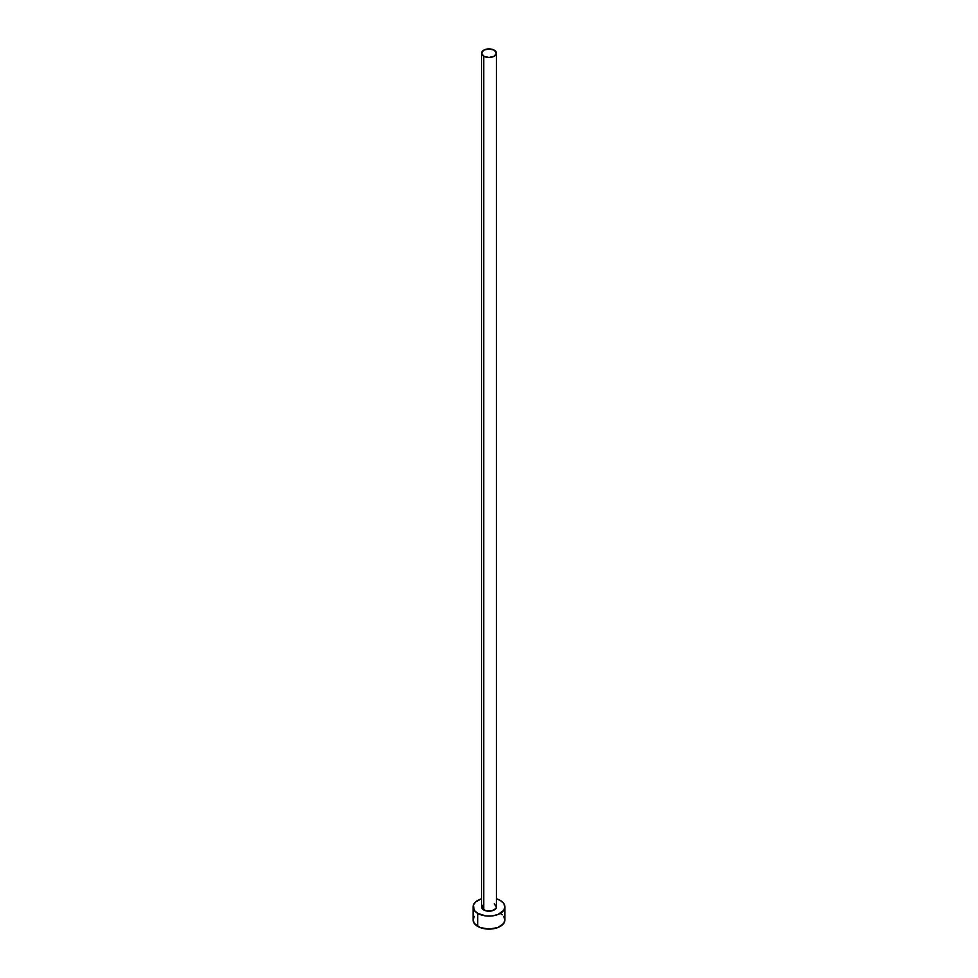 <?xml version="1.0" encoding="UTF-8"?>
<svg xmlns="http://www.w3.org/2000/svg" width="978" height="978" viewBox="0 0 978 978"><rect width="100%" height="100%" fill="white"/><g stroke="black" fill="none" stroke-linecap="round" stroke-linejoin="round"><path stroke-width="1.47" d="M481.567 53.191L483.743 56.223L489 57.482L494.257 56.223L496.433 53.191L494.257 50.159L489 48.9L483.743 50.159L481.567 53.191L481.567 906.912A7.433 4.291 0 0 0 483.743 909.943L483.743 56.223A7.433 4.291 180 0 1 481.567 53.191A7.433 4.291 180 0 1 486.152 49.23A7.433 4.291 180 0 1 494.257 50.159A7.433 4.291 180 0 1 496.433 53.191A7.433 4.291 180 0 1 491.848 57.152A7.433 4.291 180 0 1 483.743 56.223L483.743 909.943A7.433 4.291 0 0 0 491.848 910.873A7.433 4.291 0 0 0 496.433 906.912L495.87 908.55L491.848 910.873L486.152 910.873L482.13 908.55L482.13 905.261M474.293 916.386L473.083 919.907A15.917 9.193 0 0 0 477.741 926.41L477.741 913.403L485.895 915.921L492.105 915.921L497.851 914.552L503.707 910.42L504.917 906.912L503.707 903.391L500.259 900.408L496.433 898.782A15.917 9.193 180 0 1 500.259 900.408A15.917 9.193 180 0 1 504.917 906.912A15.917 9.193 180 0 1 495.088 915.396A15.917 9.193 180 0 1 477.741 913.403L477.741 926.41A15.917 9.193 0 0 0 495.088 928.403A15.917 9.193 0 0 0 504.917 919.907L503.707 916.386M477.741 913.403A15.917 9.193 180 0 1 473.083 906.912A15.917 9.193 180 0 1 481.567 898.782L475.76 901.802L473.389 905.115L474.293 910.42L477.741 913.403M494.257 903.868L496.433 906.912L496.433 53.191M473.083 906.912L473.083 919.907L474.293 923.428L480.149 927.547L489 929.1L497.851 927.547L503.707 923.428L504.917 919.907L504.917 906.912M502.24 914.797L500.259 913.403"/></g></svg>
